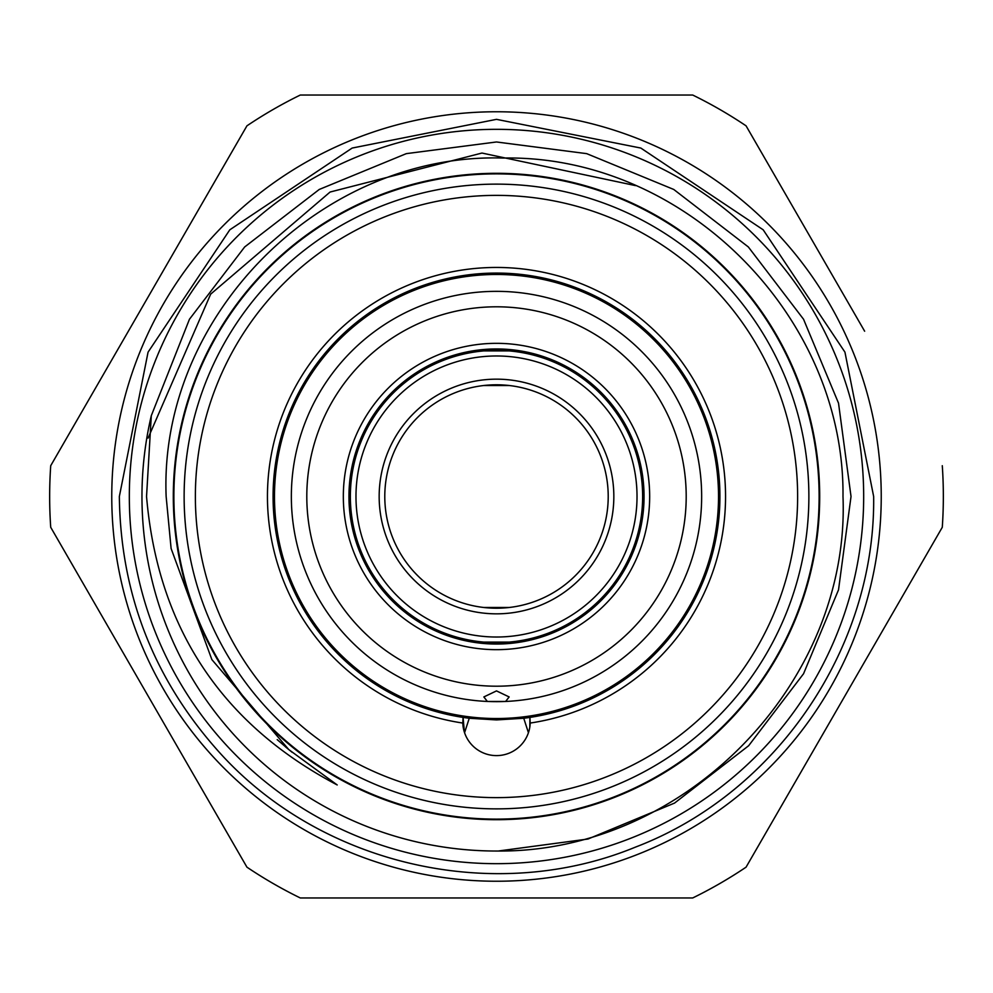 <?xml version="1.0" encoding="UTF-8"?>
<svg xmlns="http://www.w3.org/2000/svg" width="993" height="993" viewBox="0 0 993 993"><rect width="100%" height="100%" fill="white"/><g stroke="black" fill="none" stroke-linecap="round" stroke-linejoin="round"><path stroke-width="1.49" d="M173.874 496.5A322.626 322.626 0 0 1 496.5 173.874A322.626 322.626 0 0 1 819.126 496.5A322.626 322.626 0 0 1 496.5 819.126A322.626 322.626 0 0 1 173.874 496.5M487.364 701.455L483.852 696.937L496.5 690.905L509.148 696.937L505.636 701.455A205.154 205.154 0 0 1 291.346 496.5A205.154 205.154 0 0 1 496.5 291.346A205.154 205.154 0 0 1 701.654 496.5A205.154 205.154 0 0 1 505.636 701.455L487.364 701.455M343.33 496.5A153.17 153.17 0 0 1 496.5 343.33A153.17 153.17 0 0 1 649.67 496.5A153.17 153.17 0 0 1 496.5 649.67A153.17 153.17 0 0 1 343.33 496.5M644.047 496.5A147.547 147.547 0 0 0 496.5 348.953A147.547 147.547 0 0 0 348.953 496.5A147.547 147.547 0 0 0 496.5 644.047A147.547 147.547 0 0 0 644.047 496.5M686.2 496.5A189.7 189.7 0 0 1 496.5 686.2A189.7 189.7 0 0 1 306.8 496.5A189.7 189.7 0 0 1 496.5 306.8A189.7 189.7 0 0 1 686.2 496.5M718.522 496.5A222.022 222.022 0 0 1 496.5 718.522A222.022 222.022 0 0 1 274.478 496.5A222.022 222.022 0 0 1 496.5 274.478A222.022 222.022 0 0 1 718.522 496.5M509.148 350.914L483.852 350.914L509.148 350.914M483.852 385.507L509.148 385.507L489.338 385.023M483.852 642.086L509.148 642.086L483.852 642.086M505.437 607.853L483.852 607.493L509.148 607.493M355.978 496.5A140.522 140.522 0 0 0 496.5 637.022A140.522 140.522 0 0 0 637.022 496.5A140.522 140.522 0 0 0 496.5 355.978A140.522 140.522 0 0 0 355.978 496.5M642.645 496.5A146.145 146.145 0 0 1 496.5 642.645A146.145 146.145 0 0 1 350.355 496.5A146.145 146.145 0 0 1 496.5 350.355A146.145 146.145 0 0 1 642.645 496.5M379.165 496.5A117.335 117.335 0 0 1 496.5 379.165A117.335 117.335 0 0 1 613.835 496.5A117.335 117.335 0 0 1 496.5 613.835A117.335 117.335 0 0 1 379.165 496.5M608.212 496.5A111.712 111.712 0 0 0 496.5 384.787A111.712 111.712 0 0 0 384.787 496.5A111.712 111.712 0 0 0 496.5 608.212A111.712 111.712 0 0 0 608.212 496.5M496.5 273.075A223.425 223.425 0 0 0 273.708 479.743A223.425 223.425 0 0 0 463.073 717.405L462.8 723.053A229.048 229.048 0 0 1 268.073 479.607A229.048 229.048 0 0 1 496.5 267.452A229.048 229.048 0 0 1 724.927 479.607A229.048 229.048 0 0 1 530.2 723.053L529.927 717.405A223.425 223.425 0 0 0 719.292 479.743A223.425 223.425 0 0 0 496.5 273.075M528.375 732.536L523.745 718.262A223.425 223.425 0 0 0 529.927 717.405A223.425 223.425 0 0 1 523.745 718.262L496.5 719.925L469.255 718.262L464.625 732.536M463.073 717.405A223.425 223.425 0 0 0 469.255 718.262A223.425 223.425 0 0 1 463.073 717.405L464.414 732.275M530.2 723.053A33.725 33.725 0 0 1 496.5 755.611A33.725 33.725 0 0 1 462.8 723.053M496.5 808.873A312.373 312.373 0 0 1 184.127 496.5A312.373 312.373 0 0 1 496.5 184.127A312.373 312.373 0 0 1 808.873 496.5A312.373 312.373 0 0 1 496.5 808.873M496.5 195.373A301.127 301.127 0 0 0 195.373 496.5A301.127 301.127 0 0 0 496.5 797.627A301.127 301.127 0 0 0 797.627 496.5A301.127 301.127 0 0 0 496.5 195.373M863.674 496.5A367.174 367.174 0 0 1 496.5 863.674A367.174 367.174 0 0 1 129.326 496.5A367.174 367.174 0 0 1 496.5 129.326A367.174 367.174 0 0 1 863.674 496.5M834.976 279.827L864.531 331.029M864.642 331.215L746.066 125.838A446.85 446.85 0 0 0 692.717 95.043L300.283 95.043A446.85 446.85 0 0 0 246.934 125.838L50.717 465.705A446.85 446.85 0 0 0 50.717 527.295L246.934 867.162A446.85 446.85 0 0 0 300.283 897.957L692.717 897.957A446.85 446.85 0 0 0 746.066 867.162L942.283 527.295A446.85 446.85 0 0 0 942.283 465.705M173.303 496.5A323.197 323.197 0 0 0 496.5 819.697A323.197 323.197 0 0 0 819.697 496.5A323.197 323.197 0 0 0 496.5 173.303A323.197 323.197 0 0 0 173.303 496.5M171.106 548.496L166.141 496.5C158.793 314.719 322.489 152.376 503.029 158.048C684.003 154.523 844.844 315.824 842.995 496.5C850.343 682.985 685.207 852.317 498.201 851.026L587.993 839.023L674.557 803.076L748.648 745.731L803.536 673.763L838.526 589.817L851.026 496.5L838.526 403.183L803.536 319.237L748.337 246.959L673.763 189.464L586.689 153.642L496.5 141.974L406.311 153.642L319.237 189.464L244.663 246.959L189.464 319.237L151.296 415.695A354.526 354.526 0 0 0 498.201 851.026L587.993 839.023L674.557 803.076L748.648 745.731L803.536 673.763L838.526 589.817L851.026 496.5L838.526 403.183L803.536 319.237L748.337 246.959L673.763 189.464L586.689 153.642L496.5 141.974L406.311 153.642L319.237 189.464L244.663 246.959L189.464 319.237L151.296 415.695L146.542 496.5C157.75 627.613 221.302 723.76 337.198 784.954L288.777 749.578L211.869 659.6L171.106 548.496M851.026 496.5L838.526 403.183L803.536 319.237L748.337 246.959L673.763 189.464L586.689 153.642L496.5 141.974L406.311 153.642L319.237 189.464L244.663 246.959L189.464 319.237L151.296 415.695L189.464 319.237L244.663 246.959L319.237 189.464L406.311 153.642L496.5 141.974L586.689 153.642L673.763 189.464L748.337 246.959L803.536 319.237L838.526 403.183L851.026 496.5M635.557 185.617L481.965 153.046L330.086 192.034L210.677 294.127L148.081 438.099M111.762 496.5A384.738 384.738 0 0 0 496.5 881.238A384.738 384.738 0 0 0 881.238 496.5A384.738 384.738 0 0 0 496.5 111.762A384.738 384.738 0 0 0 111.762 496.5M834.976 713.173L746.066 867.162M692.717 897.957L514.908 897.957M478.092 897.957L366.504 897.957M139.628 681.297L50.717 527.295M158.024 279.827L246.934 125.838M300.283 95.043L478.092 95.043M626.509 95.043L692.717 95.043M529.815 727.112L529.927 717.405M119.346 496.5C120.538 593.317 153.27 677.921 217.541 750.323C319.138 865.027 493.645 905.479 635.334 847.166C776.613 793.333 875.615 647.635 873.654 496.5L844.944 352.155L763.183 229.805L640.82 148.056L496.488 119.346L352.167 148.056L229.805 229.817L148.056 352.167L119.346 496.5M288.777 749.578L277.208 739.636M292.165 752.322L285.388 746.761"/></g></svg>
